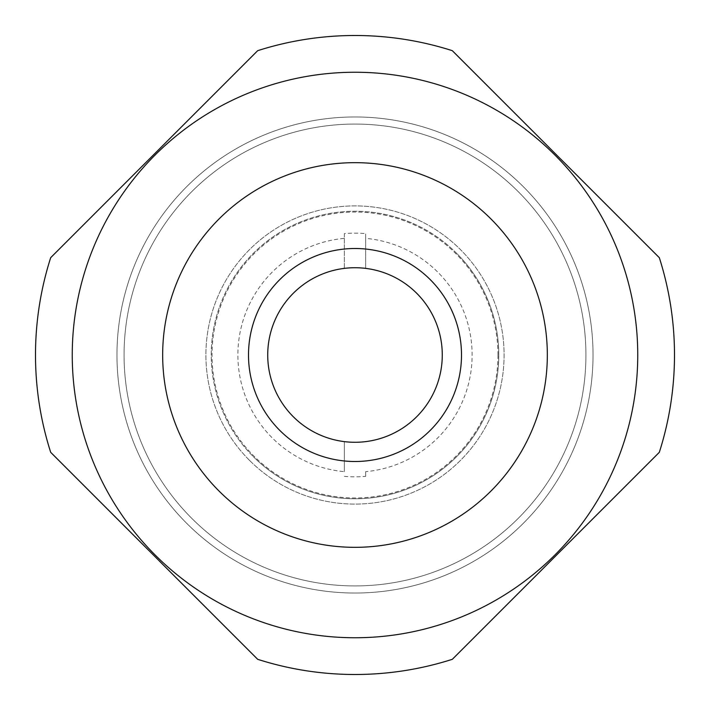 <?xml version="1.0" encoding="UTF-8"?>
<svg xmlns="http://www.w3.org/2000/svg" width="710" height="710" viewBox="0 0 710 710"><rect width="100%" height="100%" fill="white"/><g stroke="black" fill="none" stroke-linecap="round" stroke-linejoin="round"><path stroke-width="0.53" stroke-dasharray="3.55 2.66" d="M186.686 523.314A238.027 238.027 0 0 0 523.314 523.314A238.027 238.027 0 0 0 523.314 186.686A238.027 238.027 0 0 0 186.686 186.686A238.027 238.027 0 0 0 186.686 523.314A238.027 238.027 0 0 0 523.314 523.314A238.027 238.027 0 0 0 523.314 186.686A238.027 238.027 0 0 0 186.686 186.686A238.027 238.027 0 0 0 186.686 523.314A238.027 238.027 0 0 0 523.314 523.314A238.027 238.027 0 0 0 523.314 186.686A238.027 238.027 0 0 0 186.686 186.686A238.027 238.027 0 0 0 186.686 523.314A238.027 238.027 0 0 0 523.314 523.314A238.027 238.027 0 0 0 523.314 186.686A238.027 238.027 0 0 0 186.686 186.686A238.027 238.027 0 0 0 186.686 523.314M249.574 460.426A149.1 149.1 0 0 0 460.426 460.426A149.1 149.1 0 0 0 460.426 249.574A149.1 149.1 0 0 0 249.574 249.574A149.1 149.1 0 0 0 249.574 460.426A149.1 149.1 0 0 0 460.426 460.426A149.1 149.1 0 0 0 460.426 249.574A149.1 149.1 0 0 0 249.574 249.574A149.1 149.1 0 0 0 249.574 460.426M218.999 491A192.339 192.339 0 0 0 491 491A192.339 192.339 0 0 0 491 218.999A192.339 192.339 0 0 0 218.999 218.999A192.339 192.339 0 0 0 218.999 491M554.936 155.064A282.757 282.757 0 0 0 155.064 155.064A282.757 282.757 0 0 0 155.064 554.936A282.757 282.757 0 0 0 554.936 554.936A282.757 282.757 0 0 0 554.936 155.064A282.757 282.757 0 0 0 155.064 155.064A282.757 282.757 0 0 0 155.064 554.936A282.757 282.757 0 0 0 554.936 554.936A282.757 282.757 0 0 0 554.936 155.064A282.757 282.757 0 0 0 155.064 155.064A282.757 282.757 0 0 0 155.064 554.936M154.185 555.815L50.685 452.323A319.5 319.5 0 0 1 50.685 257.677L257.677 50.685A319.5 319.5 0 0 1 452.323 50.685L659.315 257.677A319.5 319.5 0 0 1 659.315 452.323L452.323 659.315A319.5 319.5 0 0 1 257.677 659.315L154.185 555.815M456.663 253.337A143.775 143.775 0 0 0 253.337 253.337A143.775 143.775 0 0 0 253.337 456.663A143.775 143.775 0 0 1 253.337 253.337A143.775 143.775 0 0 1 456.663 253.337A143.775 143.775 0 0 1 456.663 456.663A143.775 143.775 0 0 1 253.337 456.663A143.775 143.775 0 0 0 456.663 456.663A143.775 143.775 0 0 0 456.663 253.337M585.928 355A230.927 230.927 0 0 0 355 124.073A230.927 230.927 0 0 0 124.073 355A230.927 230.927 0 0 0 355 585.928A230.927 230.927 0 0 0 585.928 355A230.927 230.927 0 0 0 355 124.073A230.927 230.927 0 0 0 124.073 355A230.927 230.927 0 0 0 355 585.928A230.927 230.927 0 0 0 585.928 355M344.35 476.374A121.845 121.845 0 0 0 365.65 476.374L365.65 471.662A117.15 117.15 0 0 0 365.65 238.338L365.65 233.625A121.845 121.845 0 0 0 344.35 233.625L344.35 238.338A117.15 117.15 0 0 0 344.35 471.662L344.35 441.629L344.35 471.662M497.967 355A142.967 142.967 0 0 0 355 212.033A142.967 142.967 0 0 0 212.033 355A142.967 142.967 0 0 0 355 497.967A142.967 142.967 0 0 0 497.967 355M461.5 355A106.5 106.5 0 0 1 355 461.5A106.5 106.5 0 0 1 248.5 355A106.5 106.5 0 0 1 355 248.5A106.5 106.5 0 0 1 461.5 355A106.5 106.5 0 0 0 355 248.5A106.5 106.5 0 0 0 248.5 355A106.5 106.5 0 0 0 355 461.5A106.5 106.5 0 0 0 461.5 355M344.35 238.338L344.35 268.371A87.277 87.277 0 0 0 344.35 441.629A87.277 87.277 0 0 0 442.277 355A87.277 87.277 0 0 0 365.65 268.371L365.65 238.338M344.35 233.625L344.35 268.371A87.277 87.277 0 0 1 365.65 268.371L365.65 233.625M365.65 476.374L365.65 471.662M593.028 355A238.027 238.027 0 0 0 355 116.973A238.027 238.027 0 0 0 116.973 355A238.027 238.027 0 0 0 355 593.028A238.027 238.027 0 0 0 593.028 355A238.027 238.027 0 0 0 355 116.973A238.027 238.027 0 0 0 116.973 355A238.027 238.027 0 0 0 355 593.028A238.027 238.027 0 0 0 593.028 355M191.709 191.709A230.927 230.927 0 0 0 191.709 518.291A230.927 230.927 0 0 0 518.291 518.291A230.927 230.927 0 0 0 518.291 191.709A230.927 230.927 0 0 0 191.709 191.709A230.927 230.927 0 0 0 191.709 518.291A230.927 230.927 0 0 0 518.291 518.291A230.927 230.927 0 0 0 518.291 191.709A230.927 230.927 0 0 0 191.709 191.709M523.314 523.314A238.027 238.027 0 0 0 523.314 186.686A238.027 238.027 0 0 0 186.686 186.686"/><path stroke-width="1.06" d="M218.999 491A192.339 192.339 0 0 0 491 491A192.339 192.339 0 0 0 491 218.999A192.339 192.339 0 0 0 218.999 218.999A192.339 192.339 0 0 0 218.999 491M555.815 154.185L452.323 50.685A319.5 319.5 0 0 0 257.677 50.685L50.685 257.677A319.5 319.5 0 0 0 50.685 452.323L257.677 659.315A319.5 319.5 0 0 0 452.323 659.315L659.315 452.323A319.5 319.5 0 0 0 659.315 257.677L555.815 154.185M554.936 155.064A282.757 282.757 0 0 0 155.064 155.064A282.757 282.757 0 0 0 155.064 554.936A282.757 282.757 0 0 0 554.936 554.936A282.757 282.757 0 0 0 554.936 155.064M442.277 355A87.277 87.277 0 0 1 355 442.277A87.277 87.277 0 0 1 267.723 355A87.277 87.277 0 0 1 355 267.723A87.277 87.277 0 0 1 442.277 355M248.5 355A106.5 106.5 0 0 0 355 461.5A106.5 106.5 0 0 0 461.5 355A106.5 106.5 0 0 0 355 248.5A106.5 106.5 0 0 0 248.5 355"/></g></svg>
